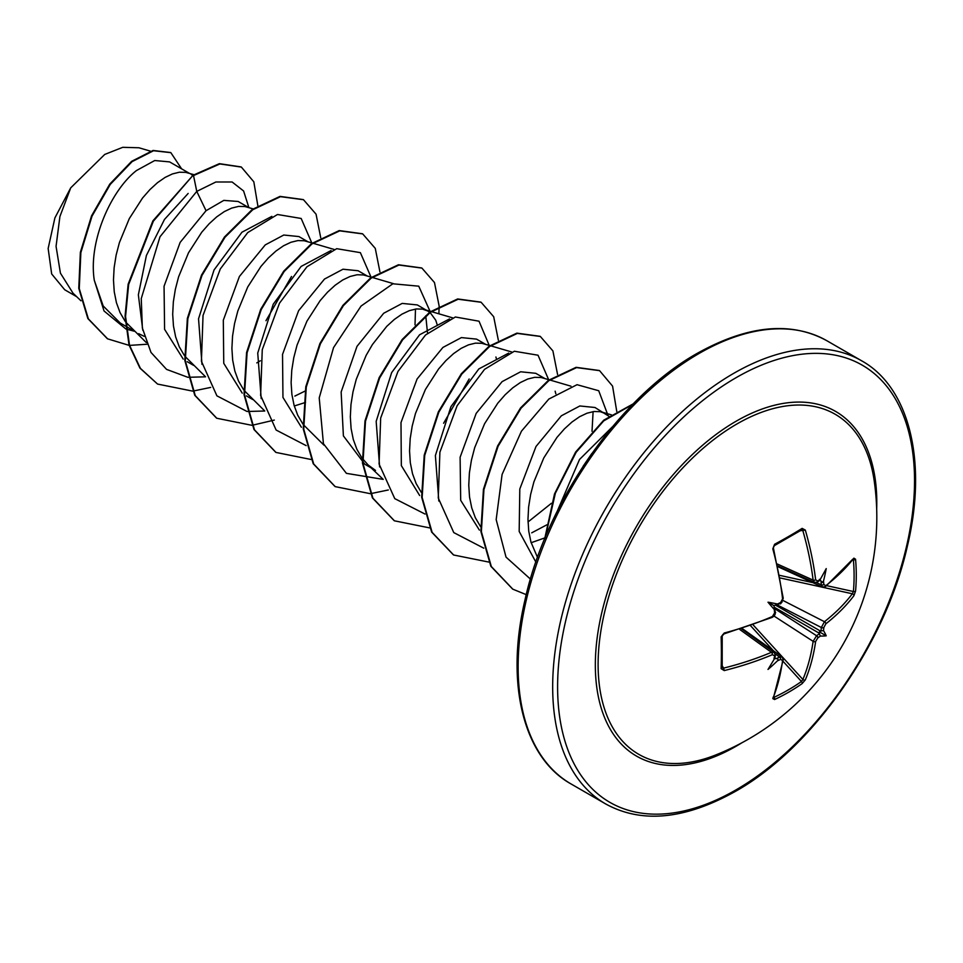 <?xml version="1.0" encoding="UTF-8"?>
<svg xmlns="http://www.w3.org/2000/svg" width="963" height="963" viewBox="0 0 963 963"><rect width="100%" height="100%" fill="white"/><g stroke="black" fill="none" stroke-linecap="round" stroke-linejoin="round"><path stroke-width="1.44" d="M777.791 565.943L814.457 582.422L813.121 580.111A253.582 150.192 -121.3 0 0 802.877 530.757L801.457 529.891A1.745 1.107 -121.8 0 0 801.83 529.782L801.83 529.782A1.745 1.107 -121.8 0 0 802.143 528.374L805.333 530.107A255.327 151.215 58.7 0 1 815.649 579.81L817.816 581.05A255.556 134.122 -4.2 0 0 820.344 579.257A187.689 31.719 -57.8 0 0 826.23 568.591A187.689 184.86 -47.6 0 1 823.497 581.074A255.556 159.846 55.5 0 1 823.846 584.529L825.821 585.673A1.745 1.144 52.2 0 1 825.484 586.587L852.881 559.082M825.821 585.673A255.327 143.499 -1.3 0 0 853.904 558.155L855.565 559.226A255.219 197.03 30.8 0 1 856.276 575.284A255.219 197.03 30.8 0 1 855.565 591.065A1.745 1.035 -174.8 0 1 853.399 591.523A253.474 195.682 -149.2 0 0 854.097 575.838A253.474 195.682 -149.2 0 0 853.399 559.888L853.001 559.816M715.762 754.956L715.762 754.956A196.344 113.357 -60 0 1 598.517 651.927A196.344 113.357 -60 0 1 736.948 423.961A196.344 113.357 -60 0 1 874.163 480.573L874.163 480.573A255.869 255.869 0 0 1 715.762 754.956M855.565 591.065L853.904 595.712A255.327 151.215 -178.7 0 1 825.821 623.843L823.846 627.479A255.556 159.846 55.5 0 1 823.497 630.596A187.689 82.252 -8.2 0 1 826.23 635.821A187.689 82.252 -111.8 0 1 820.344 636.062A255.556 159.846 -175.5 0 1 817.816 637.915L815.649 641.442A255.327 151.215 58.7 0 1 805.333 679.83L802.143 683.598A255.219 197.03 -150.8 0 1 788.829 692.108A255.219 197.03 -150.8 0 1 774.565 699.523L772.808 698.62A1.745 1.312 22 0 0 773.385 698.031L783.22 659.787L782.112 656.959L779.645 657.067L775.179 653.889M772.808 698.62A255.327 143.499 -118.7 0 0 782.594 660.534L780.62 659.39A1.745 0.903 -114.7 0 0 779.645 657.067A253.811 158.751 4.5 0 1 776.166 658.632L773.903 658.126M780.62 659.39A255.556 159.846 -175.5 0 1 777.454 660.823A187.689 184.86 -72.4 0 1 768.005 669.441A187.689 31.719 -62.2 0 0 774.3 659.005A255.556 134.122 -115.8 0 0 774.589 655.911L772.434 654.659A255.327 151.215 -178.7 0 1 724.236 670.573L721.143 668.683A255.219 67.843 -101.2 0 0 721.143 636.832L724.236 633.016A255.327 143.499 -1.3 0 0 772.434 616.489L774.589 612.962A255.556 134.122 -115.8 0 0 774.3 609.483A187.689 70.901 -109.7 0 1 768.005 602.2A187.689 70.901 -10.3 0 1 777.454 604.018A255.556 134.122 -4.2 0 0 780.62 602.525L782.594 598.89A255.327 143.499 -118.7 0 0 772.808 548.898L774.565 544.3A255.219 67.843 -18.8 0 0 788.829 536.343A255.219 67.843 -18.8 0 0 802.143 528.374M189.458 173.364L169.584 161.892L154.718 160.532L136.469 170.547C110.781 190.602 88.211 241.689 94.29 280.281L103.185 305.981L120.243 323.038L125.575 326.12M193.924 174.676L185.715 172.365L179.419 172.208L172.485 173.906L165.106 177.409L157.499 182.681L149.903 189.615L142.524 198.041L129.295 218.613L119.412 242.568L116.126 255.147L114.128 267.726L113.478 280.04L114.248 291.801L116.439 302.731L120.05 312.59L125.238 321.461M125.756 322.16L146.328 342.599M138.648 333.667L144.269 336.364M248.671 207.551L238.15 201.472L223.813 200.388L206.046 210.704L180.141 242.399L164.059 286.24L164.589 329.322L183.223 359.079M253.726 209.043L244.927 206.551L238.631 206.395L231.698 208.092L224.319 211.595L216.711 216.868L209.115 223.801L201.736 232.227L188.507 252.8L178.624 276.754L175.35 289.333L173.34 301.913L172.69 314.227L173.46 325.988L175.651 336.918L179.262 346.776L184.451 355.648M184.968 356.346L205.54 376.786M307.883 241.737L298.903 236.561L283.772 235.032L265.258 244.891L239.402 276.501L223.308 320.21L223.753 363.316L242.255 393.133M312.313 243.037L304.139 240.738L297.844 240.581L290.91 242.279L283.531 245.782L275.936 251.054L268.328 257.988L260.949 266.414L247.72 286.986L237.837 310.941L234.563 323.52L232.552 336.099L231.902 348.413L232.673 360.174L234.864 371.104L238.475 380.963L243.663 389.834M244.181 390.533L264.753 410.972M294.281 405.977L303.369 403.112M303.923 402.895L305.536 402.245M367.096 275.924L358.116 270.747L342.984 269.219L324.471 279.077L298.602 310.7L282.532 354.396L282.953 397.406L301.395 427.259M371.525 277.224L363.352 274.924L357.056 274.768L350.123 276.465L342.744 279.968L335.148 285.241L327.54 292.174L320.161 300.6L306.932 321.173L297.049 345.127L293.775 357.706L291.765 370.298L291.115 382.6L291.885 394.361L294.076 405.291L297.687 415.149L302.876 424.021M303.393 424.719L323.965 445.159M429.667 312.181L417.34 304.934L402.197 303.405L383.683 313.264L356.996 346.355L341.143 392.013L343.394 435.89L364.833 464.25L371.188 467.91M428.005 311.097L422.564 309.111L416.281 308.954L409.335 310.652L401.956 314.155L394.361 319.427L386.753 326.361L372.44 344.525L366.145 355.359L356.262 379.314L352.988 391.893L350.977 404.484L350.327 416.786L351.098 428.547L353.289 439.477L356.9 449.336L361.871 457.894L368.107 464.973L375.51 470.413M485.521 344.297L476.553 339.12L461.409 337.592L442.896 347.45L417.063 379.025L400.993 422.576L401.33 465.598L419.663 495.524M489.95 345.597L481.777 343.297L475.493 343.141L468.548 344.838L461.169 348.341L453.573 353.614L445.965 360.547L438.586 368.973L425.369 389.546L415.474 413.5L412.2 426.079L410.19 438.671L409.552 450.973L410.31 462.734L412.501 473.664L416.112 483.522L421.313 492.394M544.745 378.483L535.765 373.307L520.634 371.778L502.108 381.637L476.179 413.38L460.109 457.256L460.687 500.315L479.381 530.083M549.163 379.783L540.989 377.484L534.706 377.327L527.76 379.025L520.381 382.528L512.785 387.812L505.178 394.734L497.799 403.16L484.582 423.732L474.687 447.687L471.413 460.266L469.402 472.857L468.764 485.159L469.523 496.92L471.726 507.85L475.325 517.709L480.525 526.58M531.131 542.723L545.082 537.811M609.29 416.498L594.978 407.493L579.834 405.965L561.321 415.823L535.994 446.507L519.803 488.999L519.177 531.456L535.861 562.067M605.655 413.657L600.202 411.67L593.918 411.514L586.985 413.211L579.606 416.714L571.998 421.999L564.39 428.92L557.011 437.346L543.794 457.919L533.911 481.873L530.625 494.452L528.615 507.044L527.977 519.346L528.735 531.107L530.938 542.037L537.498 557.408M192.805 175.435L191.156 174.351M256.796 362.895L260.359 360.764M294.859 396.082L304.982 391.11M427.524 333.162L425.766 315.852M437.407 325.434L435.733 320.185L430.088 312.518M496.619 359.62L495.921 356.996M555.832 393.807L555.133 391.183M531.72 532.828L546.948 524.775M76.655 296.676L64.726 289.779L51.665 273.949L48.15 248.49L54.891 217.915L70.732 187.833L104.726 154.441L122.77 147.315L138.949 147.772L150.445 151.143M70.732 187.833L59.911 216.519L56.059 246.335L60.416 273.143L73.019 293.197L80.964 300.781M206.046 210.704L196.765 191.396L215.856 181.995L232.119 181.995L243.603 190.987L248.899 207.623M134.399 331.236L126.358 329.153M125.876 328.985L104.04 310.977L94.29 280.281M187.713 377.243L166.551 369.383L150.986 352.422L142.355 328.022L141.26 298.578L160.002 236.766L196.765 191.396L193.527 175.567L219.877 163.951L241.364 167.081L253.823 181.814L257.831 205.685M146.978 344.248L129.56 345.392M129.138 345.368L107.615 338.844L88.355 318.849L79.267 288.599L80.856 252.607L92.039 216.133L110.288 184.366L132.112 161.628L153.55 150.734L170.848 152.66L181.61 168.838M193.033 175.278L152.888 220.864L128.151 284.181L125.07 316.201L129.03 344.959L139.936 368.107L157.571 384.068L140.417 368.384L129.511 345.236L125.563 316.49L128.645 284.458L153.382 221.153L193.033 175.278L219.383 163.662L241.123 166.936M107.362 338.711L87.862 318.56L78.773 288.31L80.362 252.318L91.545 215.856L109.794 184.089L131.618 161.339L153.057 150.457L170.595 152.527M557.288 511.136L579.509 459.495L612.348 426.874M593.112 411.622L592.016 431.292M551.438 503.276L528.013 521.982M438.827 501.061L435.384 455.547L450.901 406.699L478.84 368.925L508.717 353.096M379.627 466.935L376.172 421.373L391.652 372.597L419.579 334.787L449.504 318.922M469.15 379.013L443.606 423.263M415.486 309.063L415.017 324.856M261.202 398.574L257.735 353.06L273.215 304.248L301.142 266.426L331.043 250.549M201.989 364.375L198.534 318.801L214.039 269.977L241.954 232.215L271.855 216.362M291.512 276.465L265.969 320.703M142.777 330.189L138.359 294.834L146.4 255.472L164.48 219.444L188.158 193.443M188.146 377.291L205.552 376.822M311.783 242.881L301.166 218.469L277.5 214.496L247.72 232.589L220.274 269.002L203.037 315.455L201.411 361.257L216.916 395.853L246.925 411.43M247.359 411.478L264.765 411.008M370.996 277.067L360.379 252.655L336.713 248.683L306.932 266.775L279.487 303.189L262.261 349.641L260.624 395.444L276.128 430.04L306.15 445.616M430.244 311.771L418.749 286.18L392.844 283.784L361.065 306.053L333.535 347.631L319.222 397.875L323.436 443.726L346.415 473.351L383.202 479.381M489.457 345.958L479.032 321.209L455.379 316.996L425.514 335.004L397.948 371.489L380.662 418.098L379.085 464.046L394.77 498.641L425.008 514.037M548.633 379.627L538.028 355.215L514.35 351.242L484.57 369.335L457.124 405.748L439.898 452.201L438.261 498.003L453.778 532.599L483.787 548.176M607.942 415.246L598.721 390.737L577.042 384.694L548.826 399.067L521.44 431.195L502.096 474.434L496.174 519.599L506.02 557.108L530.432 579.088M591.836 453.489L583.036 466.393M157.571 384.068L192.66 391.122M192.997 391.086L210.68 387.415M320.715 237.692L316.057 214.171L303.489 199.714L280.51 196.669L252.739 209.753L224.969 237.283L201.989 275.418L187.857 318.657L185.305 360.752L195.26 395.612L216.795 418.255L251.873 425.309M252.21 425.273L274.311 420.085M379.928 271.879L375.269 248.37L362.702 233.901L339.722 230.855L311.952 243.94L284.181 271.47L261.202 309.605L247.07 352.843L244.518 394.926L254.473 429.799L276.008 452.441L311.085 459.495M438.887 313.806L439.14 306.631M439.14 306.065L434.482 282.544L421.914 268.087L398.935 265.042L371.164 278.126L343.394 305.656L320.414 343.779L306.282 387.018L303.73 429.113L313.685 463.973L335.208 486.628L370.298 493.682M370.647 493.646L388.318 489.974M498.353 340.252L493.694 316.731L481.127 302.274L458.147 299.228L430.377 312.313L402.606 339.843L379.627 377.978L365.495 421.216L362.943 463.299L372.898 498.16L394.433 520.814L429.51 527.868M557.565 374.438L552.906 350.917L540.339 336.46L517.36 333.415L489.589 346.499L461.819 374.029L438.839 412.164L424.719 455.403L422.155 497.498L432.122 532.358L453.645 555.001L488.723 562.055M616.765 411.502L612.576 386.127L599.564 370.647L576.584 367.601L548.802 380.686L521.031 408.216L498.052 446.351L483.932 489.589L481.368 531.684L491.335 566.545L512.858 589.2L526.243 594.64M632.715 404.388L603.717 420.891L576.163 452.249L555.362 493.237L545.371 537.113M303.249 199.582L280.016 196.392L252.246 209.465L224.475 237.006L201.496 275.129L187.364 318.368L184.812 360.463L194.767 395.324L216.543 418.123M362.461 233.768L339.229 230.578L311.458 243.651L283.688 271.193L260.708 309.316L246.576 352.554L244.024 394.649L253.979 429.51L275.755 452.309M421.674 267.955L398.441 264.765L370.671 277.838L342.9 305.379L319.921 343.502L305.789 386.741L303.237 428.824L313.192 463.697L334.968 486.484M480.874 302.129L457.654 298.951L429.883 312.024L402.113 339.566L379.133 377.689L365.001 420.927L362.449 463.022L372.404 497.883L394.18 520.67M540.099 336.316L516.866 333.138L489.096 346.211L461.325 373.752L438.346 411.875L424.226 455.114L421.662 497.209L431.629 532.07L453.404 554.869M599.311 370.514L576.091 367.324L548.308 380.397L520.538 407.939L497.558 446.062L483.438 489.3L480.874 531.395L490.841 566.256L512.617 589.055M633.281 403.81L603.753 420.169L575.621 452.044L554.519 493.923L544.733 538.642M777.96 566.726L822.474 587.057L821.343 584.842A253.811 158.751 -124.5 0 0 820.958 581.05L819.393 579.353M780.62 602.525A1.745 0.891 -115.6 0 1 780.283 603.512L773.903 605.607L775.287 612.179A1.745 0.891 175.6 0 1 774.589 612.962M815.649 641.442A1.745 1.144 -171.8 0 1 813.121 641.334L816.576 635.736A253.811 158.751 4.5 0 0 819.357 633.702L819.393 631.872L820.958 630.921A253.811 158.751 -124.5 0 0 821.343 627.503L824.448 621.713A253.582 150.192 1.3 0 0 852.339 593.774L853.399 591.523L826.663 585.66M801.926 529.746L774.348 545.648A1.745 0.903 -118.3 0 0 774.565 544.3M722.202 667.792L722.202 667.708A1.745 1.107 -178.2 0 1 721.143 668.683M722.106 635.688A1.745 0.903 178.3 0 1 722.202 635.965L722.202 667.708A1.745 1.107 -178.2 0 0 722.106 667.323L723.574 668.129L724.236 670.573M802.143 683.598A1.745 1.035 -125.2 0 0 801.457 681.503L802.877 679.457A253.582 150.192 -121.3 0 0 813.121 641.334L773.506 615.73M722.262 665.854L723.574 668.129A253.582 150.192 1.3 0 0 771.435 652.324L774.096 652.312L775.287 655.117A1.745 1.119 4.9 0 1 774.589 655.911M816.359 582.567L821.343 584.842A1.745 0.903 -5.3 0 0 823.846 584.529M853.904 558.155A1.745 1.312 38 0 1 853.687 558.949M820.958 581.05L822.426 582.422L823.497 581.074M855.565 559.226A1.745 0.963 175 0 1 853.399 559.888M820.344 579.257L819.357 580.123M819.357 580.713L817.479 582.049A1.745 1.119 -124.9 0 0 817.816 581.05M853.904 595.712A1.745 1.288 -142.8 0 0 852.339 593.774L780.199 577.969M777.37 564.041L813.121 580.111A1.745 0.855 -7.1 0 0 815.649 579.81M825.821 623.843A1.745 1.144 -128.2 0 0 824.448 621.713L782.931 600.443M800.253 530.757L805.333 530.107M823.846 627.479A1.745 1.095 -174.2 0 1 821.343 627.503L777.177 604.884M823.497 630.596L820.958 630.921M774.059 545.708A1.745 0.903 -118.3 0 0 774.348 545.648L772.808 548.898M819.357 633.702L820.344 636.062M817.816 637.915A1.745 1.095 -125.8 0 0 816.576 635.736L774.914 608.809M773.458 548.224L783.22 598.131A1.745 0.843 173.3 0 1 782.594 598.89M805.333 679.83A1.745 1.288 -157.2 0 1 802.877 679.457L753.114 624.879M774.565 699.523A1.745 0.963 -115 0 0 774.059 697.308A253.474 195.682 29.2 0 0 801.457 681.503L783.015 661.28M721.143 636.832A1.745 0.903 178.3 0 0 722.202 635.965L723.983 633.907C724.26 633.365 720.89 636.025 723.983 633.907L772.097 617.415C774.481 616.079 775.552 614.322 775.287 612.179C776.166 612.035 775.107 613.792 772.097 617.415L772.097 617.415A1.745 0.843 -113.3 0 0 772.434 616.489M782.594 660.534A1.745 1.144 7.8 0 0 783.22 659.787M723.983 633.907L724.236 633.016M777.454 660.823C778.513 659.366 778.08 658.632 776.166 658.632M774.565 657.705L774.3 659.005M739.644 629.393L771.435 652.324A1.745 0.855 67.1 0 1 772.434 654.659M768.005 602.2L773.903 605.607M826.23 635.821L819.393 631.872M741.799 742.834A199.028 114.91 -60 0 1 736.069 746.265A199.028 114.91 -60 0 1 595.339 665.012A199.028 114.91 -60 0 1 736.069 421.252A199.028 114.91 -60 0 1 876.679 509.186M736.069 789.841A252.39 145.714 -60 0 1 557.601 686.8A252.39 145.714 -60 0 1 736.069 377.689A252.39 145.714 -60 0 1 914.537 480.73A252.39 145.714 -60 0 1 736.069 789.841M571.119 783.99L605.667 803.936A255.869 147.724 -60 0 1 566.449 598.902A255.869 147.724 -60 0 1 733.601 373.415A255.869 147.724 -60 0 1 861.536 360.74L827 340.806A255.869 147.724 120 0 0 699.066 353.469A255.869 147.724 120 0 0 531.901 578.956A255.869 147.724 120 0 0 571.119 783.99C524.113 758.074 504.973 684.898 524.871 600.455C546.165 502.229 619.907 396.6 697.32 353.301C747.806 325.181 791.032 321.016 827 340.806M820.681 580.508L819.802 580.159M774.818 658.078L775.564 658.668M773.409 650.747L750.622 625.757M819.453 633.329L774.336 607.268M775.552 605.149L820.681 631.198M779.717 575.368L812.748 582.615M605.667 803.936C641.623 823.726 684.849 819.549 735.347 791.43C812.254 748.395 885.599 643.838 907.375 546.117C927.923 460.928 908.903 386.837 861.536 360.74M126.069 326.397L134.339 331.164M187.195 361.691L193.551 365.35M246.408 395.877L252.763 399.537M611.517 414.897L602.031 412.104M570.963 386.187L549.801 379.976M511.75 352.001L490.588 345.789M383.178 479.345L367.517 464.419M452.526 317.814L431.376 311.603M430.738 311.41L424.394 309.544M393.313 283.628L372.151 277.416M334.101 249.441L312.939 243.23M742.256 628.562L782.125 656.947M741.498 628.803L774.108 652.324M822.474 587.033L825.484 586.587M817.479 582.049L814.457 582.398M783.22 598.131L781.824 602.332C783.461 599.949 776.395 609.627 783.22 598.131C781.499 602.766 780.512 604.559 780.283 603.512M773.096 697.26L773.385 698.031M775.071 657.416L775.287 655.117"/></g></svg>
